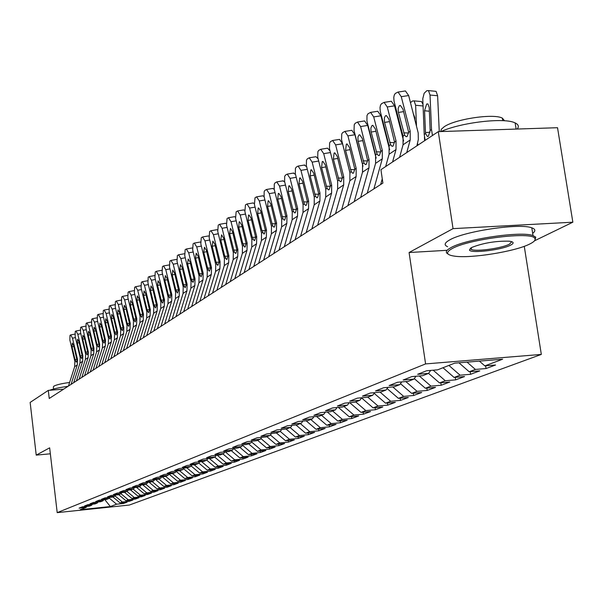 <?xml version="1.0" encoding="UTF-8"?>
<svg xmlns="http://www.w3.org/2000/svg" width="603" height="603" viewBox="0 0 603 603"><rect width="100%" height="100%" fill="white"/><g stroke="black" fill="none" stroke-linecap="round" stroke-linejoin="round"><path stroke-width="0.9" d="M534.499 240.801L572.85 222.198L557.526 127.708L438.283 131.642L380.923 169.699L382.882 183.078L49.235 398.462L48.285 390.39L30.15 402.427L36.225 455.122L50.343 453.803M524.263 246.31L541.321 354.421L129.374 505.035L57.202 512.64L425.59 363.918L541.321 354.421M104.786 499.608L110.364 506.543L116.59 504.206L123.555 503.475L127.052 502.171L120.05 502.902L122.379 502.028L129.404 501.297L132.977 499.97L125.906 500.701L128.281 499.812L135.381 499.073L139.022 497.716L131.891 498.455L134.318 497.543L141.479 496.797L145.202 495.417L137.997 496.163L140.484 495.229L147.712 494.483L151.519 493.066L144.245 493.819L146.778 492.862L154.082 492.108L157.971 490.661L150.629 491.422L153.222 490.443L160.594 489.689L164.566 488.204L157.149 488.965L159.803 487.97L167.25 487.209L171.312 485.694L163.82 486.463L166.534 485.445L174.048 484.676L178.209 483.131L170.641 483.9L173.415 482.86L181.013 482.083L185.264 480.501L177.621 481.277L180.463 480.214L188.128 479.438L192.485 477.817L184.767 478.594L187.669 477.508L195.417 476.724L199.872 475.066L192.078 475.85L195.048 474.734L202.879 473.943L207.44 472.247L199.563 473.038L202.608 471.893L210.515 471.101L215.188 469.368L207.228 470.159L210.341 468.991L218.339 468.192L223.118 466.413L215.075 467.212L218.271 466.013L226.351 465.207L231.251 463.383L223.125 464.189L226.396 462.961L234.559 462.154L239.587 460.285L231.371 461.091L234.725 459.833L242.979 459.019L248.135 457.104L239.828 457.918L243.273 456.622L251.609 455.808L256.901 453.84L248.496 454.662L252.031 453.335L260.466 452.514L265.893 450.494L257.398 451.315L261.024 449.951L269.556 449.129L275.119 447.057L266.534 447.886L270.25 446.491L278.88 445.655L284.593 443.529L275.91 444.366L279.732 442.926L288.453 442.089L294.324 439.911L285.536 440.748L289.463 439.27L298.289 438.434L304.319 436.188L295.432 437.032L299.465 435.517L308.397 434.673L314.593 432.366L305.6 433.21L309.746 431.65L318.783 430.806L325.153 428.432L316.055 429.283L320.321 427.685L329.464 426.826L336.022 424.384L326.811 425.243L331.198 423.6L340.454 422.741L347.2 420.223L337.876 421.09L342.398 419.394L351.76 418.527L358.702 415.942L349.273 416.809L353.923 415.06L363.405 414.193L370.559 411.532L361.001 412.399L365.795 410.605L375.398 409.731L382.762 406.987L373.091 407.862L378.036 406.007L387.752 405.133L395.349 402.307L385.558 403.181L390.646 401.266L400.49 400.392L408.329 397.475L398.402 398.357L403.656 396.382L413.628 395.5L421.716 392.493L411.668 393.375L417.088 391.339L427.188 390.45L435.532 387.345L425.349 388.234L430.949 386.131L441.185 385.242L449.808 382.031L439.489 382.92L445.278 380.749L455.649 379.86L464.551 376.543L454.097 377.44L460.081 375.194L470.589 374.297L479.8 370.868L469.202 371.765L475.39 369.443L486.048 368.546L495.576 364.996L484.827 365.893L479.385 361.122M110.364 506.543L80.229 509.716L86.154 507.394L86.938 506.369M484.827 365.893L502.646 359.2L454.715 363.149L437.627 369.835L426.615 370.755L417.66 374.297L428.582 373.378L422.658 375.699L411.796 376.611L403.143 380.033L413.914 379.114L408.186 381.36L397.475 382.272L389.116 385.581L399.736 384.669L394.204 386.832L383.636 387.744L375.548 390.94L386.026 390.035L380.666 392.131L370.25 393.035L362.426 396.133L372.76 395.229L367.574 397.256L357.293 398.161L349.71 401.153L359.908 400.256L354.888 402.224L344.743 403.121L337.401 406.023L347.464 405.126L342.594 407.033L332.585 407.93L325.469 410.741L335.404 409.844L330.678 411.691L320.796 412.588L313.899 415.316L323.705 414.427L319.123 416.213L309.369 417.103L302.676 419.748L312.354 418.866L307.914 420.608L298.274 421.489L291.784 424.06L301.342 423.178L297.03 424.866L287.51 425.741L281.202 428.236L290.646 427.361L286.455 429.004L277.056 429.879L270.928 432.298L280.259 431.424L276.189 433.022L266.903 433.889L260.948 436.248L270.167 435.381L266.202 436.926L257.036 437.793L251.24 440.084L260.353 439.218L256.501 440.725L247.434 441.584L241.803 443.816L250.803 442.956L247.057 444.419L238.102 445.278L232.622 447.441L241.517 446.589L237.868 448.014L229.019 448.866L223.683 450.976L232.472 450.132L228.929 451.519L220.178 452.363L214.985 454.413L223.675 453.577L220.216 454.926L211.563 455.762L206.505 457.767L215.098 456.931L211.728 458.25L203.173 459.079L198.251 461.031L206.746 460.202L203.46 461.483L195.003 462.313L190.201 464.212L198.606 463.383L195.402 464.634L187.036 465.463L182.355 467.31L190.661 466.488L187.548 467.709L179.272 468.531L174.704 470.34L182.92 469.518L179.875 470.709L171.697 471.531L167.235 473.287L175.367 472.481L172.398 473.641L164.302 474.448L159.953 476.166L167.996 475.36L165.101 476.498L157.089 477.305L152.838 478.978L160.805 478.179L157.971 479.287L150.041 480.086L145.896 481.722L153.773 480.93L151.014 482.008L143.167 482.807L139.112 484.405L146.913 483.614L144.215 484.669L136.444 485.46L132.487 487.028L140.205 486.237L137.567 487.269L129.879 488.053L126.012 489.583L133.655 488.807L131.077 489.817L123.464 490.593L119.688 492.086L127.248 491.309L124.731 492.297L117.193 493.073L113.5 494.535L120.984 493.759L118.52 494.724L111.058 495.493L107.447 496.925L114.864 496.156L112.452 497.106L105.065 497.867L101.523 499.261L108.872 498.508L106.512 499.427L99.194 500.189L95.734 501.553L103.007 500.799L100.693 501.704L93.45 502.457L90.066 503.799L97.271 503.045L95.01 503.927L87.827 504.681L84.518 505.992L91.648 505.246L89.44 506.113L82.325 506.852L79.083 508.141L86.154 507.394M475.39 369.443L467.046 362.132M469.202 371.765L458.958 362.802M460.081 375.194L448.903 365.426M454.097 377.44L442.994 367.74M428.582 373.378L430.678 370.415M445.278 380.749L433.188 370.212M439.489 382.92L428.552 373.393M413.914 379.114L415.949 376.264M430.949 386.131L419.289 375.978M425.349 388.234L414.284 378.609M399.736 384.669L401.704 381.91M417.088 391.339L405.827 381.563M411.668 393.375L400.46 383.651M386.026 390.035L387.933 387.375M403.656 396.382L392.787 386.953M398.402 398.357L387.088 388.551M372.76 395.229L374.606 392.659M390.646 401.266L380.139 392.176M385.558 403.181L374.139 393.314M359.908 400.256L361.702 397.769M378.036 406.007L367.792 397.166M373.091 407.862L361.581 397.935M347.464 405.126L349.205 402.729M365.795 410.605L355.702 401.9M361.001 412.399L349.717 402.676M335.404 409.844L337.085 407.522M353.923 415.06L343.966 406.497M349.273 416.809L338.343 407.409M323.705 414.427L325.341 412.173M342.398 419.394L332.57 410.952M337.876 421.09L327.286 412M312.354 418.866L313.944 416.688M331.198 423.6L321.505 415.286M326.811 425.243L316.545 416.447M301.342 423.178L302.887 421.067M320.321 427.685L310.756 419.492M316.055 429.283L306.105 420.773M290.646 427.361L292.154 425.319M309.746 431.65L300.302 423.585M305.6 433.21L295.945 424.964M280.259 431.424L281.722 429.442M299.465 435.517L290.141 427.557M295.432 437.032L286.056 429.035M270.167 435.381L271.584 433.451M289.463 439.27L280.259 431.431M285.536 440.748L276.378 432.946M260.353 439.218L261.732 437.348M279.732 442.926L270.43 435.019M275.91 444.366L266.858 436.67M250.803 442.956L252.152 441.14M270.25 446.491L260.865 438.517M266.534 447.886L257.594 440.296M241.517 446.589L242.828 444.826M261.024 449.951L251.564 441.931M257.398 451.315L248.572 443.831M232.472 450.132L233.753 448.413M252.031 453.335L242.504 445.255M248.496 454.662L239.775 447.268M223.675 453.577L224.919 451.903M243.273 456.622L233.678 448.511M239.828 457.918L231.205 450.622M215.098 456.931L216.311 455.303M234.725 459.833L225.303 451.866M231.371 461.091L222.854 453.893M215.075 467.212L206.746 460.195L207.929 458.619M226.396 462.961L217.223 455.22M223.125 464.189L214.698 457.082M198.606 463.383L199.759 461.845M218.271 466.013L209.339 458.484M190.661 466.488L191.792 464.996M210.341 468.991L201.643 461.664M207.228 470.159L198.824 463.089M182.92 469.518L184.021 468.064M202.608 471.893L194.128 464.762M199.563 473.038L191.091 465.923M175.367 472.481L176.445 471.056M195.048 474.734L186.779 467.785M192.078 475.85L183.546 468.689M167.996 475.36L169.044 473.973M187.669 477.508L179.611 470.739M184.767 478.594L176.182 471.395M160.805 478.179L161.823 476.822M180.463 480.214L172.548 473.581M177.621 481.277L168.991 474.048M153.773 480.93L154.775 479.611M173.415 482.86L165.591 476.302M170.641 483.9L162.154 476.792M146.913 483.614L147.893 482.325M166.534 485.445L158.793 478.963M163.82 486.463L155.536 479.536M140.205 486.237L141.162 484.978M159.803 487.97L152.137 481.571M157.149 488.965L149.062 482.212M133.655 488.807L134.59 487.578M153.222 490.443L145.64 484.111M150.629 491.422L142.723 484.82M127.248 491.309L128.168 490.111M146.778 492.862L139.278 486.606M144.245 493.819L136.527 487.375M120.984 493.759L121.881 492.591M140.484 495.229L133.052 489.041M137.997 496.163L130.459 489.877M114.864 496.156L115.738 495.01M134.318 497.543L126.962 491.422M131.891 498.455L124.512 492.319M108.872 498.508L109.723 497.385M128.281 499.812L120.999 493.751M125.906 500.701L118.655 494.671M103.007 500.799L103.844 499.706M122.379 502.028L115.037 495.93M120.05 502.902L112.867 496.94M97.271 503.045L98.093 501.975M116.59 504.206L109.203 498.07M91.648 505.246L92.455 504.198M572.85 222.198L453.041 228.635L438.283 131.642M57.202 512.64L49.65 447.833L36.225 455.122M453.041 228.635L409.083 252.521L425.59 363.918M63.669 389.146L48.285 390.39M409.083 252.521L447.132 250.298M123.555 503.475L123.442 502.548M129.404 501.297L129.291 500.354M135.381 499.073L135.26 498.108M141.479 496.797L141.358 495.817M147.712 494.483L147.584 493.473M154.082 492.108L153.953 491.076M160.594 489.689L160.458 488.626M167.25 487.209L167.114 486.124M174.048 484.676L173.913 483.568M181.013 482.083L180.87 480.953M188.128 479.438L187.985 478.269M195.417 476.724L195.266 475.526M202.879 473.943L202.721 472.722M210.515 471.101L210.349 469.85M218.339 468.192L218.165 466.903M226.351 465.207L226.178 463.888M234.559 462.154L234.386 460.798M242.979 459.019L242.798 457.624M251.609 455.808L251.421 454.376M260.466 452.514L260.27 451.036M269.556 449.129L269.345 447.614M278.88 445.655L278.669 444.102M288.453 442.089L288.234 440.491M298.289 438.434L298.063 436.783M308.397 434.673L308.163 432.969M318.783 430.806L318.542 429.05M329.464 426.826L329.215 425.025M340.454 422.741L340.19 420.871M351.76 418.527L351.489 416.605M363.405 414.193L363.119 412.211M375.398 409.731L375.104 407.681M387.752 405.133L387.443 403.015M400.49 400.392L400.173 398.199M413.628 395.5L413.296 393.231M427.188 390.45L426.841 388.106M441.185 385.242L440.823 382.807M455.649 379.86L455.265 377.335M470.589 374.297L470.197 371.682M486.048 368.546L485.626 365.825M68.456 386.056L74.659 366.677L74.855 361.257L69.873 340.092L69.986 335.381L70.702 334.914L72.488 338.177L77.501 359.441L76.249 362.154L74.983 359.463L72.021 346.861L72.254 343.032L73.694 345.655L76.928 359.84M71.071 384.367L77.305 364.89L77.501 359.441M73.724 382.656L79.973 363.081L80.169 357.609L75.134 336.233L75.254 331.462L75.986 330.987L77.802 334.273L82.867 355.762L81.593 358.506L80.305 355.793L77.305 343.062L77.553 339.195L79.016 341.833L82.287 356.162M76.4 380.93L82.671 361.257L82.867 355.762M79.099 379.181L85.4 359.418L85.596 353.893L80.501 332.291L80.629 327.467L81.375 326.984L83.222 330.293L88.347 352.001L87.043 354.783L85.732 352.054L82.701 339.188L82.965 335.268L84.45 337.929L87.752 352.408M81.835 377.418L88.159 357.556L88.347 352.001M49.589 390.284C53.614 388.807 59.78 387.473 68.071 386.304M53.561 389.048L53.328 387.058L53.825 386.191C56.245 384.82 61.506 383.576 69.601 382.468M529.622 244.087C534.13 241.878 535.871 239.986 534.838 238.411C532.185 231.205 468.765 238.992 452.175 248.579C445.331 252.416 446.167 254.948 454.685 256.177C471.094 258.604 514.985 251.557 529.622 244.087M448.006 253.984C445.014 252.416 446.032 250.283 451.044 247.577C465.931 238.999 521.226 230.881 533.022 235.577L535.75 237.16L534.974 240.077M510.5 245.195C501.41 250.041 470.483 253.675 469.451 250.011L471.78 247.441C483.259 242.971 495.719 240.883 509.166 241.177C513.952 241.811 514.397 243.145 510.5 245.195M470.272 248.361L471.478 249.544C476.626 251.79 501.771 248.255 509.392 244.207L511.841 241.705M440.981 131.552C461.159 122.379 504.719 117.329 515.143 122.929C518.49 124.504 519.183 126.54 517.223 129.034M486.026 130.067L504.749 129.449M440.763 131.56L441.26 129.359L443.996 126.901C454.572 119.13 493.804 113.228 502.344 118.135L504.568 120.788M447.637 246.71C443.733 245.104 444.471 242.813 449.868 239.828C464.725 231.115 519.982 222.982 531.786 227.813C535.532 229.117 535.826 230.957 532.668 233.338M471.237 247.946L470.83 247.969M84.593 375.639L90.94 355.672L91.136 350.087L85.98 328.266L86.123 323.381L86.892 322.884L88.762 326.223L93.947 348.157L92.606 350.984L91.279 348.225L88.211 335.23L88.49 331.266L89.998 333.949L93.344 348.579M87.382 373.837L93.759 353.765L93.947 348.157M90.209 372.013L96.608 351.843L96.797 346.205L91.573 324.158L91.731 319.206L92.515 318.701L94.415 322.07L99.668 344.238L98.289 347.102L96.947 344.321L93.834 331.19L94.136 327.173L95.666 329.879L99.05 344.66M93.058 370.174L99.48 349.906L99.668 344.238M95.937 368.312L102.389 347.939L102.578 342.24L97.294 319.959L97.46 314.947L98.266 314.427L100.196 317.826L105.517 340.228L104.877 340.657L104.1 343.137L102.736 340.333L99.585 327.06L99.902 322.989L101.455 325.718L104.877 340.657M98.854 366.436L105.329 345.949L105.517 340.228M101.801 364.529L108.299 343.944L108.487 338.185L103.136 315.663L103.317 310.59L104.146 310.063L106.105 313.485L111.487 336.127L110.839 336.572L110.04 339.082L108.653 336.255L105.465 322.839L105.796 318.716L107.372 321.467L110.839 336.572M104.779 362.607L111.306 341.916L111.487 336.127M107.786 360.662L114.344 339.858L114.525 334.039L109.105 311.276L109.309 306.136L110.161 305.593L112.143 309.045L117.6 331.936L116.937 332.389L116.108 334.936L114.698 332.087L111.472 318.527L111.826 314.351L113.424 317.125L116.937 332.389M110.839 358.695L117.412 337.786L117.6 331.936M113.914 356.712L120.517 335.69L120.706 329.803L115.218 306.791L115.429 301.59L116.304 301.025L118.316 304.515L123.841 327.655L123.163 328.115L122.311 330.7L120.886 327.821L117.615 314.11L117.984 309.882L119.613 312.678L123.163 328.115M117.027 354.7L123.66 333.565L123.841 327.655M120.178 352.665L126.841 331.416L127.022 325.477L121.459 302.209L121.685 296.932L122.59 296.359L124.633 299.872L130.233 323.268L129.539 323.751L128.658 326.366L127.21 323.464L123.894 309.603L124.286 305.314L125.937 308.133L129.539 323.751M123.366 350.607L130.052 329.246L130.233 323.268M126.592 348.526L133.301 327.052L133.482 321.045L127.851 297.513L128.092 292.169L129.019 291.581L131.1 295.123L136.768 318.783L136.052 319.273L135.147 321.927L133.678 319.002L130.323 304.99L130.738 300.641L132.411 303.49L136.052 319.273M129.849 346.424L136.587 324.829L136.768 318.783M133.15 344.29L139.919 322.582L140.092 316.507L134.386 292.711L134.642 287.299L135.6 286.696L137.71 290.269L143.454 314.201L142.723 314.698L141.795 317.389L140.295 314.442L136.896 300.264L137.333 295.854L139.029 298.734L142.723 314.698M136.489 342.135L143.28 320.314L143.454 314.201M139.866 339.956L146.687 318.007L146.853 311.864L141.072 287.797L141.351 282.31L142.331 281.691L144.479 285.294L150.298 309.505L149.552 310.017L148.594 312.746L147.072 309.769L143.627 295.432L144.087 290.963L145.813 293.865L149.552 310.017M143.28 337.755L150.124 315.686L150.298 309.505M147.456 280.81L142.331 281.691M146.74 335.524L153.614 313.326L153.78 307.115L147.923 282.769L148.217 277.199L149.227 276.566L151.406 280.207L157.308 304.696L156.546 305.216L155.551 307.99L154.006 304.99L150.516 290.488L150.999 285.95L152.755 288.875L156.546 305.216M150.237 333.263L157.142 310.944L157.308 304.696M153.78 330.979L160.707 308.532L160.88 302.246L154.933 277.614L155.25 271.976L156.29 271.32L158.506 274.991L164.491 299.774L163.707 300.309L162.682 303.121L161.114 300.09L157.571 285.415L158.076 280.817L159.863 283.772L163.707 300.309M157.36 328.665L164.325 306.09L164.491 299.774M161.672 270.348L156.29 271.32M160.986 326.321L167.981 303.626L168.147 297.264L162.117 272.337L162.448 266.616L163.526 265.946L165.772 269.654L171.84 294.724L171.041 295.274L169.978 298.131L168.388 295.078L164.792 280.229L165.335 275.563L167.144 278.541L171.041 295.274M164.664 323.947L171.682 301.123L171.84 294.724M168.953 264.973L163.526 265.946M168.38 321.55L175.428 298.591L175.586 292.154L169.473 266.933L169.827 261.129L170.935 260.443L173.227 264.182L179.377 289.553L178.556 290.118L177.463 293.02L175.842 289.937L172.202 274.908L172.767 270.174L174.606 273.182L178.556 290.118M172.141 319.123L179.219 296.028L179.377 289.553M175.955 316.658L183.063 293.435L183.222 286.922L177.018 261.393L177.395 255.506L178.541 254.798L180.862 258.574L187.103 284.254L186.267 284.835L185.129 287.782L183.485 284.669L179.792 269.458L180.387 264.657L182.257 267.687L186.267 284.835M179.815 314.171L186.953 290.804L187.103 284.254M183.727 311.645L190.887 288.144L191.045 281.556L184.752 255.71L185.151 249.732L186.335 249.009L188.694 252.815L195.033 278.82L194.166 279.415L192.99 282.408L191.317 279.272L187.571 263.873L188.196 258.996L190.103 262.056L194.166 279.415M187.684 309.09L194.875 285.445L195.033 278.82M191.905 248.021L192.357 248.021M191.694 306.497L198.915 282.717L199.065 276.053L192.681 249.891L193.103 243.823L194.324 243.077L196.729 246.921L203.158 273.242L202.269 273.852L201.048 276.898L199.352 273.732L195.553 258.144L196.216 253.185L198.146 256.275L202.269 273.852M195.749 303.882L203.007 279.95L203.158 273.242M199.947 242.082L200.505 242.112M199.864 301.221L207.153 277.154L207.296 270.4L200.822 243.914L201.259 237.748L202.525 236.987L204.967 240.861L211.495 267.521L210.583 268.147L209.324 271.244L207.598 268.049L203.739 252.265L204.432 247.23L206.407 250.351L210.583 268.147M204.033 298.53L211.351 274.32L211.495 267.521M208.201 235.992L208.857 236.059M208.254 295.809L215.603 271.44L215.746 264.604L209.166 237.778L209.633 231.522L210.944 230.73L213.424 234.65L220.057 261.649L219.123 262.29L217.811 265.441L216.062 262.215L212.143 246.228L212.874 241.117L214.879 244.268L219.123 262.29M212.535 293.043L219.914 268.531L220.057 261.649M216.665 229.735L217.442 229.856M216.869 290.247L224.286 265.576L224.422 258.657L217.743 231.484L218.233 225.13L219.59 224.316L222.108 228.273L228.846 255.627L227.881 256.283L226.984 259.388L226.524 259.486L224.746 256.23L220.766 240.032L221.542 234.838L223.577 238.019L227.881 256.283M221.263 287.405L228.71 262.591L228.846 255.627M225.364 223.314L226.253 223.494M225.718 284.533L233.195 259.561L233.323 252.551L226.54 225.017L227.06 218.565L228.469 217.728L231.032 221.716L237.868 249.431L236.889 250.109L235.954 253.268L235.471 253.366L234.296 251.881L229.622 233.67L230.444 228.386L232.509 231.597L236.889 250.109L233.67 250.079M230.233 281.616L237.74 256.486L237.868 249.431M234.288 216.726L235.313 216.982M234.816 278.661L242.353 253.373L242.474 246.273L235.585 218.376L236.135 211.819L237.59 210.952L240.198 214.985L247.147 243.069L246.137 243.763L245.172 246.981L244.667 247.079L242.836 243.763L238.728 227.135L239.172 221.904L239.587 221.768L241.69 225.009L246.137 243.763M239.451 275.669L247.026 250.215L247.147 243.069M243.461 209.95L244.622 210.296M244.155 272.631L251.76 247.011L251.881 239.821L244.878 211.547L245.459 204.884L246.974 203.995L249.619 208.065L256.682 236.527L255.642 237.243L254.654 240.514L254.119 240.62L252.25 237.265L248.074 220.419L248.549 215.098L248.986 214.954L251.127 218.233L255.642 237.243M248.926 269.549L256.561 243.77L256.682 236.527M252.883 202.985L254.202 203.445M253.765 266.428L261.431 240.476L261.544 233.188L254.428 204.53L255.039 197.754L256.614 196.842L259.305 200.95L266.481 229.803L265.41 230.534L264.393 233.866L263.828 233.972L261.936 230.595L257.692 213.515L258.19 208.103L258.649 207.96L260.828 211.261L265.41 230.534M258.672 263.262L266.375 237.145L266.481 229.803M262.576 195.832L264.061 196.42M263.654 260.044L271.388 233.753L271.493 226.366L264.114 196.699L264.167 191.603L264.898 190.427L266.534 189.478L269.27 193.631L276.566 222.884L275.465 223.638L274.418 227.03L273.822 227.143L272.579 225.62L267.581 206.414L268.109 200.912L268.599 200.754L270.807 204.1L275.465 223.638M268.704 256.788L276.468 230.323L276.566 222.884M272.541 188.468L274.214 189.221M273.822 253.479L281.624 226.841L281.722 219.349L274.222 189.267L274.29 184.088L275.043 182.882L276.747 181.902L279.528 186.101L286.945 215.761L285.814 216.537L284.729 219.997L284.096 220.11L282.845 218.58L277.757 199.103L278.307 193.51L278.827 193.352L281.073 196.721L285.814 216.537M279.023 250.124L286.855 223.306L286.945 215.761M282.799 180.9L284.669 181.85M284.292 246.717L292.161 219.718L292.251 212.128L284.624 181.616L284.706 176.347L285.483 175.111L287.254 174.109L290.081 178.345L297.633 208.434L296.465 209.233L295.342 212.753L294.679 212.867L293.405 211.336L288.234 191.581L288.814 185.89L289.365 185.724L291.648 189.131L296.465 209.233M289.651 243.265L297.55 216.078L297.633 208.434M293.352 173.099L295.462 174.312M295.078 239.76L303.015 212.384L303.098 204.688L295.334 173.739L295.432 168.38L296.239 167.121L298.086 166.081L300.957 170.355L308.638 200.882L307.44 201.704L306.279 205.299L305.57 205.412L304.281 203.874L299.02 183.84L299.631 178.043L300.211 177.87L302.54 181.307L307.44 201.704M300.596 236.195L308.563 208.638L308.638 200.882M304.221 165.071L306.603 166.632M306.196 232.585L314.193 204.832L314.269 197.023L306.369 165.621L306.482 160.172L307.311 158.883L309.241 157.805L312.158 162.124L319.982 193.103L318.746 193.955L317.54 197.611L316.794 197.724L315.49 196.186L310.13 175.857L310.779 169.956L311.397 169.775L313.756 173.249L318.746 193.955M311.879 228.914L319.914 200.965L319.982 193.103M315.422 156.803L315.98 156.712L318.12 158.823M317.653 225.19L325.718 197.045L325.786 189.123L317.736 157.255L317.871 151.715L318.731 150.388L320.743 149.28L323.705 153.644L331.673 185.083L330.399 185.958L329.155 189.689L328.364 189.802L327.045 188.257L321.58 167.634L322.266 161.619L322.922 161.431L325.319 164.943L330.399 185.958M323.51 221.407L331.612 193.058L331.673 185.083M326.962 148.278L327.572 148.18L330.045 150.991M329.464 217.562L337.605 189.018L337.657 180.975L329.464 148.632L329.615 142.986L330.504 141.63L332.615 140.484L335.622 144.893L343.733 176.807L342.421 177.712L341.132 181.518L340.288 181.639L338.961 180.086L333.391 159.154L334.115 153.026L334.816 152.83L337.25 156.381L342.421 177.712M350.117 173.491L342.549 143.778L335.622 144.893M335.509 213.658L343.687 184.902L343.733 176.807M338.863 139.489L339.527 139.383L342.549 143.778M362.049 161.928L362.079 162.712M341.66 209.693L349.861 180.734L349.906 172.571L341.562 139.73L341.735 133.987L342.655 132.6L344.856 131.416L347.908 135.863L356.177 168.275L354.82 169.202L353.486 173.084L352.589 173.204L351.255 171.651L345.579 150.403L346.333 144.162L347.079 143.959L349.559 147.539L354.82 169.202M362.983 166.247L354.933 134.748L347.908 135.863M347.901 205.661L356.139 176.491L356.177 168.275M351.134 130.421L351.866 130.308L354.933 134.748M376.061 157.971L376.031 157.172M369.858 132.532L369.662 133.014M374.614 151.059L374.667 152.544M354.24 201.568L362.516 172.179L362.554 163.903L354.044 130.549L354.24 124.7L355.19 123.276L357.504 122.047L360.602 126.547L369.028 159.456L367.626 160.421L366.24 164.385L365.282 164.506L363.941 162.946L358.024 140.816L357.948 137.002L358.951 135.012L359.75 134.793L362.26 138.419L367.626 160.421M376.121 158.22L367.709 125.424L360.602 126.547M360.692 197.407L368.998 167.8L369.028 159.456M363.805 121.067L364.604 120.939L367.709 125.424M389.108 147.607L389.018 145.361M383.139 122.522L382.799 123.133M385.377 133.12L385.845 133.037M387.571 139.753L387.661 141.991M367.242 193.171L375.586 163.353L375.609 154.941L366.941 121.067L366.986 115.633L367.853 113.899L370.566 112.377L373.709 116.914L382.302 150.351L380.847 151.345L379.415 155.401L378.398 155.514L377.041 153.961L371.011 131.477L370.86 128.092L371.983 125.552L372.835 125.334L375.383 128.997L380.847 151.345M389.659 149.778L380.915 115.799L373.709 116.914M373.905 188.875L382.287 158.823L382.302 150.351M376.89 111.404L377.764 111.269L380.915 115.799M402.57 136.851L402.45 133.798M396.902 112.331L396.405 113.01M399.141 123.592L399.895 123.909M400.942 127.979L401.07 131.039M380.674 184.503L382.257 178.812M385.664 166.549L389.093 154.225L389.101 145.685L380.259 111.269L380.003 107.636L380.501 105.193L381.518 103.693L384.066 102.389L387.254 106.965L396.02 140.944L394.52 141.969L393.035 146.107L391.942 146.227L390.586 144.675L384.428 121.829L384.367 117.879L385.445 115.791L386.365 115.557L388.95 119.251L394.52 141.969M403.611 141.004L394.558 105.842L387.254 106.965M392.576 161.966L396.013 149.552L396.02 140.944M390.405 101.417L391.362 101.274L394.558 105.842M424.618 140.71L424.437 136.798M416.477 125.68L415.625 105.269L414.095 100.874L412.542 100.98L410.5 102.623M417.962 145.127L417.555 143.416M413.432 113.922L414.826 117.555L414.917 119.65M420.389 101.477L421.572 101.59L422.944 104.379M399.601 157.308L403.053 144.795L403.053 136.12L394.03 101.138L393.774 97.437L394.294 94.942L395.349 93.405L398.033 92.055L401.259 96.676L410.198 131.213L408.653 132.276L407.108 136.504L405.94 136.617L404.583 135.072L398.297 111.857L398.153 108.352L399.367 105.691L400.354 105.45L402.97 109.181L408.653 132.276M416.899 145.828L418.331 139.497L418.188 132.879L408.661 95.553L401.259 96.676M406.746 152.567L410.213 139.956L410.198 131.213M404.379 91.098L405.427 90.94L408.661 95.553M439.263 131.612L437.62 95.756L430.022 95.018L428.484 90.601L426.826 90.691L424.15 93.277L422.771 98.719L424.226 134.477L425.575 133.572L425.492 132.622L430.029 132.185M432.464 135.502L431.529 129.577L430.022 95.018M425.153 140.356L424.226 134.477M429.366 111.216L424.557 110.764L426.653 104.017L427.949 103.942L429.208 107.515L430.165 130.489L428.394 136.263L427.376 136.459L425.575 133.572M424.557 110.764L425.492 132.622M434.778 91.219L436.067 91.347L437.62 95.756M75.458 337.605L72.488 338.177M75.42 360.865L74.855 361.257M77.305 364.89L74.659 366.677M73.898 346.491L72.021 346.861M74.983 359.463L76.883 359.433M80.825 333.693L77.802 334.273M80.749 357.217L80.169 357.609M82.671 361.257L79.973 363.081M79.219 342.692L77.305 343.062M80.305 355.793L82.242 355.77M86.312 329.705L83.222 330.293M86.184 353.486L85.596 353.893M88.159 357.556L85.4 359.418M84.654 338.811L82.701 339.188M85.732 352.054L87.714 352.024M91.92 325.62L88.762 326.223M91.739 349.672L91.136 350.087M93.759 353.765L90.94 355.672M90.209 334.846L88.211 335.23M91.279 348.225L93.299 348.202M97.648 321.459L94.415 322.07M97.415 345.783L96.797 346.205M99.48 349.906L96.608 351.843M95.885 330.798L93.834 331.19M96.947 344.321L99.013 344.298M103.497 317.201L100.196 317.826M103.211 341.811L102.578 342.24M105.329 345.949L102.389 347.939M101.681 326.66L99.585 327.06M102.736 340.333L104.847 340.303M109.482 312.851L106.105 313.485M109.128 337.748L108.487 338.185M111.306 341.916L108.299 343.944M107.605 322.432L105.465 322.839M108.653 336.255L110.809 336.233M115.595 308.397L112.143 309.045M115.188 333.595L114.525 334.039M117.412 337.786L114.344 339.858M113.658 318.113L111.472 318.527M114.698 332.087L116.899 332.065M121.851 303.852L118.316 304.515M121.376 329.344L120.706 329.803M123.66 333.565L120.517 335.69M119.854 313.688L117.615 314.11M120.886 327.821L123.133 327.798M128.251 299.201L124.633 299.872M127.708 325.002L127.022 325.477M130.052 329.246L126.841 331.416M126.185 309.173L123.894 309.603M127.21 323.464L129.509 323.442M134.801 294.437L131.1 295.123M134.183 320.555L133.482 321.045M136.587 324.829L133.301 327.052M132.66 304.545L130.323 304.99M133.678 319.002L136.029 318.987M141.501 289.568L137.71 290.269M140.816 316.01L140.092 316.507M143.28 320.314L139.919 322.582M139.293 299.819L136.896 300.264M140.295 314.442L142.7 314.427M148.361 284.586L144.479 285.294M147.592 311.359L146.853 311.864M150.124 315.686L146.687 318.007M146.077 294.973L143.627 295.432M147.072 309.769L149.529 309.754M155.386 279.483L151.406 280.207M154.541 306.595L153.78 307.115M157.142 310.944L153.614 313.326M153.026 290.02L150.516 290.488M154.006 304.99L156.524 304.975M162.576 274.252L158.506 274.991M161.649 301.719L160.88 302.246M164.325 306.09L160.707 308.532M160.149 284.94L157.571 285.415M161.114 300.09L163.684 300.083M169.956 268.893L165.772 269.654M168.938 296.721L168.147 297.264M171.682 301.123L167.981 303.626M167.438 279.747L164.792 280.229M168.388 295.078L171.026 295.071M177.508 263.405L173.227 264.182M176.4 291.596L175.586 292.154M179.219 296.028L175.428 298.591M174.908 274.418L172.202 274.908M175.842 289.937L178.541 289.93M185.257 257.783L180.862 258.574M184.051 286.35L183.222 286.922M186.953 290.804L183.063 293.435M182.566 268.953L179.792 269.458M183.485 284.669L186.252 284.669M193.201 252.016L188.694 252.815M191.897 280.968L191.045 281.556M194.875 285.445L190.887 288.144M190.42 263.36L187.571 263.873M191.317 279.272L194.158 279.272M201.357 246.099L196.729 246.921M199.94 275.45L199.065 276.053M203.007 279.95L198.915 282.717M198.477 257.617L195.553 258.144M199.352 273.732L202.261 273.732M209.716 240.024L204.967 240.861M208.201 269.782L207.296 270.4M211.351 274.32L207.153 277.154M206.739 251.722L203.739 252.265M207.598 268.049L210.583 268.056M218.309 233.791L213.424 234.65M216.673 263.971L215.746 264.604M219.914 268.531L215.603 271.44M215.226 245.677L212.143 246.228M216.062 262.215L219.115 262.222M227.127 227.399L222.108 228.273M225.364 258.009L224.422 258.657M228.71 262.591L224.286 265.576M223.932 239.474L220.766 240.032M224.746 256.23L227.881 256.237M236.188 220.826L231.032 221.716M234.296 251.881L233.323 252.551M237.74 256.486L233.195 259.561M232.879 233.097L229.622 233.67M245.504 214.073L240.198 214.985M243.476 245.587L242.474 246.273M247.026 250.215L242.353 253.373M242.074 226.555L238.728 227.135M242.836 243.763L246.137 243.785M255.077 207.131L249.619 208.065M252.906 239.112L251.881 239.821M256.561 243.77L251.76 247.011M251.519 219.824L248.074 220.419M252.25 237.265L255.642 237.296M264.921 199.992L259.305 200.95M262.606 232.464L261.544 233.188M266.375 237.145L261.431 240.476M261.235 212.904L257.692 213.515M261.936 230.595L265.418 230.625M275.051 192.651L269.27 193.631M272.579 225.62L271.493 226.366M276.468 230.323L271.388 233.753M271.229 205.789L267.581 206.414M271.893 223.728L275.473 223.766M285.483 185.098L279.528 186.101M282.845 218.58L281.722 219.349M286.855 223.306L281.624 226.841M281.511 198.462L277.757 199.103M282.144 216.658L285.822 216.703M296.216 177.32L290.081 178.345M293.405 211.336L292.251 212.128M297.55 216.078L292.161 219.718M292.101 190.932L288.234 191.581M292.696 209.384L296.472 209.445M307.281 169.315L300.957 170.355M304.281 203.874L303.098 204.688M308.563 208.638L303.015 212.384M303.007 183.169L299.02 183.84M303.558 201.899L307.447 201.96M318.686 161.061L312.158 162.124M315.49 196.186L314.269 197.023M319.914 200.965L314.193 204.832M314.238 175.172L310.13 175.857M314.751 194.181L318.753 194.249M330.444 152.551L323.705 153.644M327.045 188.257L325.786 189.123M331.612 193.058L325.718 197.045M325.824 166.933L321.58 167.634M326.291 186.229L330.406 186.304M338.961 180.086L337.657 180.975M343.687 184.902L337.605 189.018M337.77 158.438L333.391 159.154M338.185 178.028L342.421 178.119M351.255 171.651L349.906 172.571M356.139 176.491L349.861 180.734M350.102 149.665L345.579 150.403M350.464 169.571L354.82 169.662M363.941 162.946L362.554 163.903M368.998 167.8L362.516 172.179M362.825 140.62L358.152 141.366M363.127 160.835L367.626 160.941M387.586 140.002L387.134 139.956M377.041 153.961L375.609 154.941M382.287 158.823L375.586 163.353M375.971 131.273L371.139 132.042M376.212 151.813L380.847 151.933M390.586 144.675L389.101 145.685M396.013 149.552L389.093 154.225M389.561 121.618L384.556 122.409M389.734 142.496L394.505 142.632M423.012 105.97L415.625 105.269M404.583 135.072L403.053 136.12M410.213 139.956L403.053 144.795M403.603 111.638L398.432 112.444M403.709 132.864L408.638 133.007M430.165 130.489L431.529 129.577M74.802 334.13L70.702 334.914M80.169 330.195L75.986 330.987M85.649 326.17L81.375 326.984M534.838 238.411L535.75 237.16M470.355 248.783L469.451 250.011M515.143 122.929L516.123 129.072M502.744 120.675L502.344 118.135M471.478 249.544L471.207 247.75M531.786 227.813L533.022 235.577M91.241 322.062L86.892 322.884M96.962 317.864L92.515 318.701M102.804 313.575L98.266 314.427M108.774 309.196L104.146 310.063M114.879 304.711L110.161 305.593M121.128 300.128L116.304 301.025M127.512 295.447L122.59 296.359M134.047 290.654L129.019 291.581M140.74 285.747L135.6 286.696M154.602 275.594L149.227 276.566M176.596 259.426L170.935 260.443M184.262 253.773L178.541 254.798M192.116 247.984L186.335 249.009M200.173 242.044L194.324 243.077M208.442 235.946L202.525 236.987M216.929 229.69L210.944 230.73M225.643 223.268L219.59 224.316M234.59 216.673L228.469 217.728M243.785 209.897L237.59 210.952M253.237 202.932L246.974 203.995M262.953 195.771L256.614 196.842M272.948 188.4L266.534 189.478M284.096 220.11L284.495 220.11M283.237 180.825L276.747 181.902M294.679 212.867L295.101 212.874M293.827 173.023L287.254 174.109M305.57 205.412L306.03 205.419M304.741 164.988L298.086 166.081M316.794 197.724L317.291 197.731M315.98 156.712L309.241 157.805M328.364 189.802L328.906 189.817M327.572 148.18L320.743 149.28M340.288 181.639L340.876 181.646M339.527 139.383L332.615 140.484M352.589 173.204L353.23 173.219M351.866 130.308L344.856 131.416M365.282 164.506L365.983 164.521M364.604 120.939L357.504 122.047M378.398 155.514L379.159 155.536M377.764 111.269L370.566 112.377M391.942 146.227L392.779 146.25M391.362 101.274L384.066 102.389M414.095 100.874L421.572 101.59M405.94 136.617L406.859 136.647M405.427 90.94L398.033 92.055M427.376 136.459L428.19 136.376M428.484 90.601L436.067 91.347"/></g></svg>
